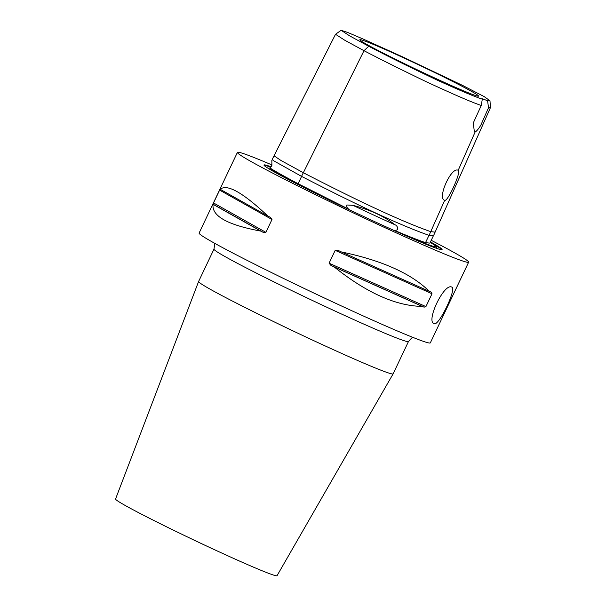 <?xml version="1.0" encoding="UTF-8"?>
<svg xmlns="http://www.w3.org/2000/svg" width="606" height="606" viewBox="0 0 606 606"><rect width="100%" height="100%" fill="white"/><g stroke="black" fill="none" stroke-linecap="round" stroke-linejoin="round"><path stroke-width="0.91" d="M434.26 323.725C425.45 321.983 443.933 283.055 451.667 287.047C457.432 287.305 438.949 326.225 434.26 323.725L434.055 323.642M272.458 159.817L271.852 160.401L271.859 165.877L269.89 167.854A92.021 3.56 25.4 0 0 348.965 209.29C347.094 208.1 346.39 206.661 346.867 204.987L352.972 205.336C370.152 209.805 384.196 216.304 395.104 224.826C397.127 225.303 400.225 230.954 394.18 230.212A92.021 3.56 25.4 0 0 432.722 246.18A92.021 3.56 25.4 0 0 436.168 246.65A92.021 3.56 25.4 0 0 430.237 242.415M430.472 241.908A98.581 3.81 -154.6 0 1 441.956 249.672A98.581 3.81 -154.6 0 1 327.641 199.291A98.581 3.81 -154.6 0 1 263.981 165.165A98.581 3.81 -154.6 0 1 271.132 166.809M394.18 230.212C406.171 235.401 416.617 239.552 425.51 242.658L428.987 235.333M425.51 242.658L429.896 243.127L433.381 235.795M269.89 167.854C272.92 170.036 282.328 175.323 298.114 183.724L348.965 209.29M393.127 373.849A107.663 4.166 25.4 0 1 268.14 318.93A107.663 4.166 25.4 0 1 198.609 281.487A107.663 4.166 25.4 0 0 198.609 281.487L115.557 499.018A89.385 3.454 25.4 0 0 173.278 530.106A89.385 3.454 25.4 0 0 277.04 575.7L393.127 373.849A107.663 4.166 25.4 0 0 393.135 373.841L408.497 341.481L411.694 338.019L412.981 337.428M362.282 40.14A65.736 2.545 -154.6 0 1 428.95 69.766A65.736 2.545 -154.6 0 1 478.543 96.165A65.736 2.545 -154.6 0 1 476.127 95.703A65.736 2.545 -154.6 0 1 410.77 66.713A65.736 2.545 -154.6 0 1 359.812 39.784A65.736 2.545 -154.6 0 1 362.282 40.14M458.212 170.294L475.157 131.926L474.21 130.525L473.278 122.973L481.262 105.459L482.308 99.179C474.453 96.566 459.59 90.302 437.737 80.386C410.792 67.652 387.787 56.282 368.736 46.268L349.783 35.951L341.117 30.3L335.527 34.277L274.041 155.795L281.101 160.552L303.341 172.718C360.699 202.374 403.164 222.023 430.737 231.659L444.698 200.298C436.934 198.624 451.137 166.68 458.091 170.248C462.083 170.127 447.857 202.063 444.698 200.298L444.493 200.215M274.041 155.795L272.208 159.416L273.867 160.885L301.53 176.361L363.994 50.699C380.591 59.396 401.164 69.652 425.715 81.462C453.856 94.536 472.369 102.535 481.27 105.459M482.308 99.179A20.316 0.788 -154.6 0 1 481.778 98.702A20.316 0.788 -154.6 0 1 487.603 100.846L488.519 107.747L480.755 125.328C478.248 129.275 476.384 131.472 475.157 131.926M341.117 30.3L347.859 32.519L363.395 39.148L403.058 57.07L462.673 85.461L484.239 96.642L489.989 100.763L487.603 100.846M488.519 107.747L490.428 107.663L489.989 100.763M368.736 46.268L363.994 50.699L344.814 40.269L335.527 34.277M298.114 183.724L301.599 176.391M301.53 176.361C358.957 206.048 401.467 225.72 429.078 235.37L433.487 235.795M433.472 235.832L435.123 232.121L430.737 231.659L429.078 235.37M429.328 291.365A127.98 4.946 25.4 0 0 431.23 292.137L432.01 293.766L425.92 306.598L424.086 307.174A127.98 4.946 -154.6 0 1 422.185 306.401L334.224 266.966A127.98 4.946 -154.6 0 1 330.921 265.405L329.088 263.193L335.186 250.354L338.065 250.369A127.98 4.946 25.4 0 0 341.367 251.929C381.985 260.413 411.307 273.556 429.328 291.365L341.367 251.929M422.185 306.401C395.915 305.977 366.592 292.827 334.224 266.966M267.844 216.047A127.98 4.946 25.4 0 0 270.549 217.418L271.988 219.508L265.89 232.348L263.405 232.454A127.98 4.946 -154.6 0 1 260.709 231.083L213.07 204.343A127.98 4.946 -154.6 0 1 212.956 204.131L220.099 189.095A127.98 4.946 25.4 0 0 220.213 189.307C226.97 183.588 242.847 192.503 267.844 216.047L220.213 189.307M260.709 231.083C227.455 224.924 211.577 216.009 213.07 204.343M271.996 164.968A127.98 4.946 25.4 0 0 237.423 152.386L199.109 233.075A127.98 4.946 25.4 0 0 281.752 277.593A127.98 4.946 25.4 0 0 430.328 342.86L468.643 262.178A127.98 4.946 25.4 0 0 431.23 240.317M237.423 152.386A127.98 4.946 25.4 0 0 320.066 196.912A127.98 4.946 25.4 0 0 468.643 262.178M395.104 224.826A92.4 3.575 -154.6 0 1 352.972 205.336M264.231 165.521A98.149 3.795 -154.6 0 1 270.768 167.188M430.275 242.332A98.149 3.795 -154.6 0 1 441.516 249.702M424.086 307.174L330.921 265.405M425.92 306.598L329.088 263.193M432.01 293.766L335.186 250.354M263.405 232.454L212.956 204.131M265.89 232.348L213.456 202.904M271.988 219.508L219.554 190.072M198.616 281.472L213.979 249.119A107.663 4.166 25.4 0 0 283.502 286.577A107.663 4.166 25.4 0 0 408.497 341.481M436.168 246.65L436.934 248.225M268.284 168.142L268.269 168.142C269.905 168.544 271.155 167.12 272.033 163.855M435.123 232.121L490.428 107.663M272.299 159.461L271.852 160.401M214.289 243.082L214.645 244.468L213.979 249.119"/></g></svg>
